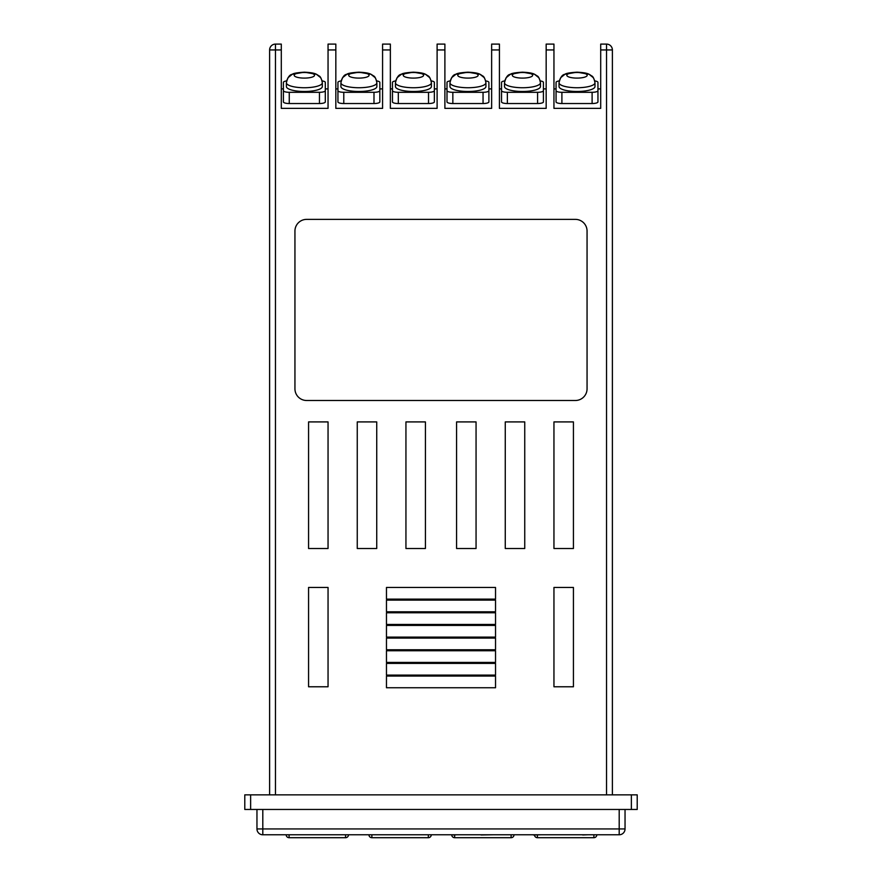 <?xml version="1.0" encoding="UTF-8"?>
<svg xmlns="http://www.w3.org/2000/svg" width="882" height="882" viewBox="0 0 882 882"><rect width="100%" height="100%" fill="white"/><g stroke="black" fill="none" stroke-linecap="round" stroke-linejoin="round"><path stroke-width="1.32" d="M422.831 837.702L376.041 837.702M304.356 91.485A17.982 4.95 0 0 0 322.338 86.524L322.338 82.787A17.982 4.95 180 0 1 304.356 87.737A17.982 4.95 180 0 1 286.385 82.787L286.385 86.524A17.982 4.95 0 0 0 304.356 91.485M358.886 91.485A17.982 4.95 0 0 0 376.868 86.524L376.868 82.787A17.982 4.95 180 0 1 358.886 87.737A17.982 4.95 180 0 1 340.915 82.787L340.915 86.524A17.982 4.95 0 0 0 358.886 91.485M413.415 91.485A17.982 4.95 0 0 0 431.397 86.524L431.397 82.787A17.982 4.95 180 0 1 413.415 87.737A17.982 4.95 180 0 1 395.445 82.787L395.445 86.524A17.982 4.95 0 0 0 413.415 91.485M467.945 91.485A17.982 4.95 0 0 0 485.927 86.524L485.927 82.787A17.982 4.95 180 0 1 467.945 87.737A17.982 4.95 180 0 1 449.974 82.787L449.974 86.524A17.982 4.95 0 0 0 467.945 91.485M522.475 91.485A17.982 4.95 0 0 0 540.457 86.524L540.457 82.787A17.982 4.95 180 0 1 522.475 87.737A17.982 4.95 180 0 1 504.504 82.787L504.504 86.524A17.982 4.95 0 0 0 522.475 91.485M577.004 91.485A17.982 4.95 0 0 0 594.986 86.524L594.986 82.787A17.982 4.95 180 0 1 577.004 87.737A17.982 4.95 180 0 1 559.034 82.787L559.034 86.524A17.982 4.95 0 0 0 577.004 91.485M262.803 809.467L262.803 834.78A5.843 5.843 0 0 1 256.96 828.937L619.197 828.937L619.197 834.78L262.803 834.78A5.843 5.843 0 0 1 256.96 828.937L256.96 809.467M269.616 794.858L269.616 49.943A5.843 5.843 0 0 1 275.46 44.1L281.303 44.1L275.46 44.1A5.843 5.843 0 0 0 269.616 49.943L275.46 49.943L275.46 794.858M573.432 587.456L573.432 686.769L553.951 686.769L553.951 587.456L573.432 587.456M386.47 676.064L386.47 687.751L495.53 687.751L495.53 676.064L386.47 676.064M386.47 663.407L386.47 675.094L495.53 675.094L495.53 663.407L386.47 663.407M386.47 650.751L386.47 662.426L495.53 662.426L495.53 650.751L386.47 650.751M386.47 638.083L386.47 649.769L495.53 649.769L495.53 638.083L386.47 638.083M386.47 625.426L386.47 637.113L495.53 637.113L495.53 625.426L386.47 625.426M386.47 612.769L386.47 624.456L495.53 624.456L495.53 612.769L386.47 612.769M386.47 600.113L386.47 611.799L495.53 611.799L495.53 600.113L386.47 600.113M386.47 599.132L495.53 599.132L495.53 587.456L386.47 587.456L386.47 599.132M573.432 421.916L573.432 548.505L553.951 548.505L553.951 421.916L573.432 421.916M328.049 686.769L308.568 686.769L308.568 587.456L328.049 587.456L328.049 686.769M357.254 548.505L376.735 548.505L376.735 421.916L357.254 421.916L357.254 548.505M308.568 548.505L328.049 548.505L328.049 421.916L308.568 421.916L308.568 548.505M575.373 219.375L306.627 219.375A11.687 11.687 0 0 0 294.941 231.062L294.941 388.808A11.687 11.687 0 0 0 306.627 400.494L575.373 400.494A11.687 11.687 0 0 0 587.059 388.808L587.059 231.062A11.687 11.687 0 0 0 575.373 219.375M405.94 421.916L405.94 548.505L425.422 548.505L425.422 421.916L405.94 421.916M505.265 421.916L524.746 421.916L524.746 548.505L505.265 548.505L505.265 421.916M456.578 421.916L476.06 421.916L476.06 548.505L456.578 548.505L456.578 421.916M335.833 44.1L328.049 44.1L335.833 44.1L335.833 49.943L328.049 49.943L328.049 108.365L281.303 108.365L281.303 49.943L275.46 49.943L275.46 44.1A5.843 5.843 0 0 0 269.616 49.943M281.303 88.895L283.409 88.895L283.409 82.368L283.409 101.926A5.843 1.61 0 0 0 289.252 103.536L319.46 103.536A5.843 1.61 0 0 0 325.304 101.926L325.304 82.368L325.304 88.895L328.049 88.895M390.362 44.1L382.579 44.1L390.362 44.1L390.362 49.943L382.579 49.943L382.579 108.365L335.833 108.365L335.833 49.943M335.833 88.895L337.938 88.895L337.938 82.368L337.938 101.926A5.843 1.61 0 0 0 343.782 103.536L373.99 103.536A5.843 1.61 0 0 0 379.833 101.926L379.833 82.368L379.833 88.895L382.579 88.895M444.892 44.1L437.108 44.1L444.892 44.1L444.892 49.943L437.108 49.943L437.108 108.365L390.362 108.365L390.362 49.943M390.362 88.895L392.468 88.895L392.468 82.368L392.468 101.926A5.843 1.61 0 0 0 398.311 103.536L428.52 103.536A5.843 1.61 0 0 0 434.363 101.926L434.363 82.368L434.363 88.895L437.108 88.895M499.421 44.1L491.638 44.1L499.421 44.1L499.421 49.943L491.638 49.943L491.638 108.365L444.892 108.365L444.892 49.943M444.892 88.895L446.998 88.895L446.998 82.368L446.998 101.926A5.843 1.61 0 0 0 452.841 103.536L483.049 103.536A5.843 1.61 0 0 0 488.893 101.926L488.893 82.368L488.893 88.895L491.638 88.895M553.951 44.1L546.167 44.1L553.951 44.1L553.951 49.943L546.167 49.943L546.167 108.365L499.421 108.365L499.421 49.943M499.421 88.895L501.527 88.895L501.527 82.368L501.527 101.926A5.843 1.61 0 0 0 507.37 103.536L537.579 103.536A5.843 1.61 0 0 0 543.422 101.926L543.422 82.368L543.422 88.895L546.167 88.895M594.986 82.787C594.159 78.652 593.024 76.348 591.59 75.852C588.889 74.187 588.272 72.743 577.004 72.181L564.954 74.286L560.698 77.682L559.232 80.935A5.843 1.61 0 0 0 556.057 82.368L556.057 90.692A5.843 1.61 0 0 0 561.9 92.301L592.109 92.301A5.843 1.61 0 0 0 597.952 90.692L597.952 82.368A5.843 1.61 0 0 0 594.788 80.935L593.321 77.682L589.066 74.286L577.004 72.181C569.904 72.633 565.88 73.338 564.932 74.297C562.264 74.584 560.302 77.418 559.034 82.787M608.481 44.431A5.843 5.843 0 0 0 606.54 44.1A5.843 5.843 0 0 1 612.384 49.943A5.843 5.843 0 0 0 606.54 44.1L600.697 44.1L606.54 44.1L606.54 49.943L600.697 49.943L600.697 108.365L553.951 108.365L553.951 49.943M553.951 88.895L556.057 88.895L556.057 82.368L556.057 101.926A5.843 1.61 0 0 0 561.9 103.536L592.109 103.536A5.843 1.61 0 0 0 597.952 101.926L597.952 82.368L597.952 88.895L600.697 88.895M328.049 49.943L328.049 44.1M382.579 49.943L382.579 44.1M437.108 49.943L437.108 44.1M491.638 49.943L491.638 44.1M546.167 49.943L546.167 44.1M600.697 49.943L600.697 44.1M606.54 794.858L606.54 49.943L612.384 49.943L612.384 794.858M281.303 44.1L281.303 49.943M556.057 93.602L556.057 101.926M485.927 82.787C485.1 78.652 483.964 76.348 482.531 75.852C479.83 74.187 479.213 72.743 467.945 72.181L455.895 74.286L451.639 77.682L450.173 80.935A5.843 1.61 0 0 0 446.998 82.368L446.998 93.602M540.457 82.787C539.63 78.652 538.494 76.348 537.061 75.852C534.36 74.187 533.742 72.743 522.475 72.181L510.424 74.286L506.169 77.682L504.702 80.935A5.843 1.61 0 0 0 501.527 82.368L501.527 90.692A5.843 1.61 0 0 0 507.37 92.301L537.579 92.301A5.843 1.61 0 0 0 543.422 90.692L543.422 82.368A5.843 1.61 0 0 0 540.258 80.935L538.792 77.682L534.536 74.286L522.475 72.181C515.375 72.633 511.351 73.338 510.402 74.297C507.734 74.584 505.772 77.418 504.504 82.787M449.974 82.787C451.242 77.418 453.205 74.584 455.873 74.297C456.821 73.338 460.845 72.633 467.945 72.181L480.006 74.286L484.262 77.682L485.728 80.935A5.843 1.61 0 0 1 488.893 82.368L488.893 90.692A5.843 1.61 0 0 1 483.049 92.301L452.841 92.301A5.843 1.61 0 0 1 446.998 90.692L446.998 101.926M431.397 82.787C430.57 78.652 429.435 76.348 428.002 75.852C425.3 74.187 424.683 72.743 413.415 72.181L401.365 74.286L397.109 77.682L395.643 80.935A5.843 1.61 0 0 0 392.468 82.368L392.468 90.692A5.843 1.61 0 0 0 398.311 92.301L428.52 92.301A5.843 1.61 0 0 0 434.363 90.692L434.363 82.368A5.843 1.61 0 0 0 431.199 80.935L429.732 77.682L425.477 74.286L413.415 72.181C406.315 72.633 402.291 73.338 401.343 74.297C398.675 74.584 396.702 77.418 395.445 82.787M376.868 82.787C376.041 78.652 374.905 76.348 373.472 75.852C370.771 74.187 370.153 72.743 358.886 72.181L346.835 74.286L342.58 77.682L341.113 80.935A5.843 1.61 0 0 0 337.938 82.368L337.938 90.692A5.843 1.61 0 0 0 343.782 92.301L373.99 92.301A5.843 1.61 0 0 0 379.833 90.692L379.833 82.368A5.843 1.61 0 0 0 376.669 80.935L375.203 77.682L370.936 74.286L358.886 72.181C351.786 72.633 347.762 73.338 346.813 74.297C344.145 74.584 342.172 77.418 340.915 82.787M322.338 82.787C321.511 78.652 320.375 76.348 318.942 75.852C316.241 74.187 315.624 72.743 304.356 72.181L292.306 74.286L288.05 77.682L286.584 80.935A5.843 1.61 0 0 0 283.409 82.368L283.409 90.692A5.843 1.61 0 0 0 289.252 92.301L319.46 92.301A5.843 1.61 0 0 0 325.304 90.692L325.304 82.368A5.843 1.61 0 0 0 322.139 80.935L320.673 77.682L316.406 74.286L304.356 72.181C297.256 72.633 293.232 73.338 292.284 74.297C289.616 74.584 287.642 77.418 286.385 82.787M244.788 809.467L244.788 794.858L244.788 809.467L637.212 809.467L637.212 794.858L631.369 794.858L631.369 809.467M244.788 794.858L631.369 794.858M584.435 837.702L544.095 837.702M503.038 837.702L462.697 837.702M296.661 837.702L309.384 837.702M312.007 837.702L323.926 837.702M325.535 837.702L337.861 837.702M391.652 834.78L401.949 834.78M379.536 834.78L389.833 834.78M367.011 834.78L378.323 834.78M327.42 834.78L341.632 834.78M303.243 834.78L323.683 834.78M596.805 834.78A2.922 2.922 0 0 1 593.884 837.702A2.922 2.922 0 0 0 596.805 834.78A2.922 2.922 0 0 1 593.884 837.702L537.403 837.702A2.922 2.922 0 0 1 534.481 834.978A2.922 2.922 0 0 0 537.403 837.702A2.922 2.922 0 0 1 534.481 834.978A2.922 2.922 0 0 0 537.403 837.702L537.403 834.978M511.108 834.978L511.108 837.702A2.922 2.922 0 0 0 514.03 834.978A2.922 2.922 0 0 1 511.108 837.702L454.638 837.702A2.922 2.922 0 0 1 451.716 834.978A2.922 2.922 0 0 0 454.638 837.702L454.638 834.978M348.489 834.978A2.922 2.922 0 0 1 345.568 837.702L289.098 837.702A2.922 2.922 0 0 1 286.176 834.978M428.343 834.78L428.343 837.702A2.922 2.922 0 0 0 431.265 834.78A2.922 2.922 0 0 1 428.343 837.702L371.862 837.702A2.922 2.922 0 0 1 368.952 834.978M284.048 834.78L300.994 834.78M343.374 834.78L363.814 834.78M403.361 834.78L414.672 834.78M619.197 809.467L619.197 828.937L625.04 828.937A5.843 5.843 0 0 1 619.197 834.78A5.843 5.843 0 0 0 625.04 828.937A5.843 5.843 0 0 1 619.197 834.78A5.843 5.843 0 0 0 625.04 828.937L625.04 809.467M436.314 834.78L447.692 834.78M453.194 834.78L449.412 834.78M453.194 834.978L457.052 834.78M464.847 834.78L458.552 834.78M465.894 834.78L478.033 834.78M481.054 834.78L479.08 834.78M481.054 834.978L492.707 834.78M493.534 834.78L504.923 834.78M511.736 834.78L505.441 834.78M515.187 834.78L513.081 834.78M517.282 834.78L529.409 834.78M533.401 834.78L531.515 834.78M533.401 834.978L540.798 834.78M543.499 834.78L552.782 834.78M556.674 834.78L554.58 834.78M559.375 834.78L567.093 834.78M575.108 834.78L568.813 834.78M576.608 834.78L582.704 834.78M582.704 834.978L587.688 834.78M594.876 834.78L588.592 834.78M304.356 78.101A10.187 2.811 0 0 0 314.543 75.301A10.187 2.811 0 0 0 304.356 72.489A10.187 2.811 0 0 0 294.169 75.301A10.187 2.811 0 0 0 304.356 78.101M358.886 78.101A10.187 2.811 0 0 0 369.073 75.301A10.187 2.811 0 0 0 358.886 72.489A10.187 2.811 0 0 0 348.699 75.301A10.187 2.811 0 0 0 358.886 78.101M413.415 78.101A10.187 2.811 0 0 0 423.603 75.301A10.187 2.811 0 0 0 413.415 72.489A10.187 2.811 0 0 0 403.228 75.301A10.187 2.811 0 0 0 413.415 78.101M467.945 78.101A10.187 2.811 0 0 0 478.143 75.301A10.187 2.811 0 0 0 467.945 72.489A10.187 2.811 0 0 0 457.758 75.301A10.187 2.811 0 0 0 467.945 78.101M522.475 78.101A10.187 2.811 0 0 0 532.673 75.301A10.187 2.811 0 0 0 522.475 72.489A10.187 2.811 0 0 0 512.288 75.301A10.187 2.811 0 0 0 522.475 78.101M577.004 78.101A10.187 2.811 0 0 0 587.203 75.301A10.187 2.811 0 0 0 577.004 72.489A10.187 2.811 0 0 0 566.817 75.301A10.187 2.811 0 0 0 577.004 78.101M273.519 44.431A5.843 5.843 0 0 1 275.46 44.1M561.9 92.301L561.9 103.536M592.109 92.301L592.109 103.536M507.37 92.301L507.37 103.536M537.579 92.301L537.579 103.536M452.841 92.301L452.841 103.536M483.049 92.301L483.049 103.536M398.311 92.301L398.311 103.536M428.52 92.301L428.52 103.536M343.782 92.301L343.782 103.536M373.99 92.301L373.99 103.536M289.252 92.301L289.252 103.536M319.46 92.301L319.46 103.536M250.631 794.858L250.631 809.467M593.884 834.978L593.884 837.702M345.568 834.978L345.568 837.702M289.098 834.978L289.098 837.702M371.862 834.978L371.862 837.702"/></g></svg>
